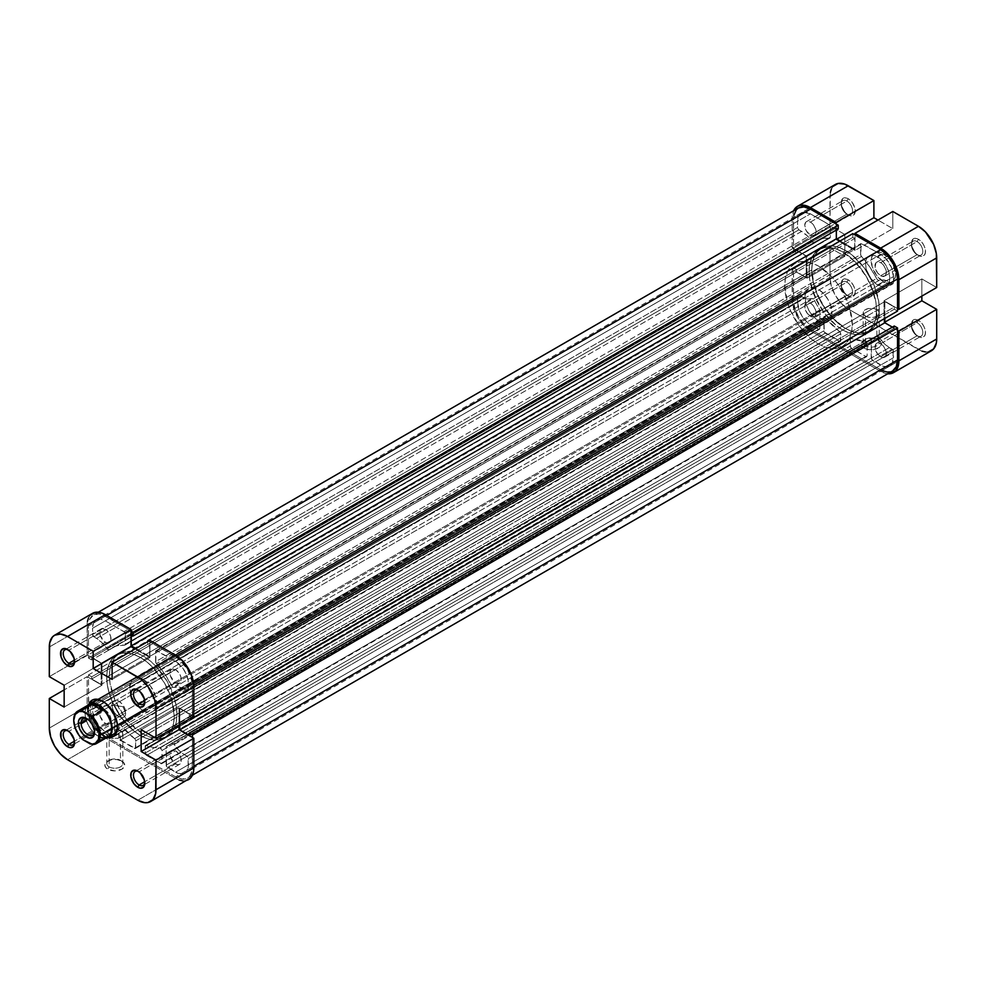 <?xml version="1.0" encoding="UTF-8"?>
<svg xmlns="http://www.w3.org/2000/svg" width="986" height="986" viewBox="0 0 986 986"><rect width="100%" height="100%" fill="white"/><g stroke="black" fill="none" stroke-linecap="round" stroke-linejoin="round"><path stroke-width="0.74" stroke-dasharray="4.93 3.7" d="M865.523 345.778A8.024 4.634 180 0 1 865.523 339.221A8.024 4.634 180 0 1 876.862 339.221L878.218 339.997A9.934 5.731 0 0 0 864.167 339.997A9.934 5.731 0 0 0 864.167 348.107L865.523 345.778L865.523 316.136A8.024 4.634 180 0 1 863.169 312.87A8.024 4.634 180 0 1 868.124 308.581A8.024 4.634 180 0 1 876.862 309.592L876.862 339.221A8.024 4.634 0 0 0 868.124 338.223A8.024 4.634 0 0 0 863.169 342.499A8.024 4.634 0 0 0 865.523 345.778A8.024 4.634 0 0 0 874.262 346.776A8.024 4.634 0 0 0 879.216 342.499A8.024 4.634 0 0 0 876.862 339.221L876.862 309.592A8.024 4.634 180 0 1 879.216 312.87A8.024 4.634 180 0 1 874.262 317.147A8.024 4.634 180 0 1 865.523 316.136L865.523 345.778L864.167 348.107L862.01 346.246L861.259 344.052L862.01 341.859L864.167 339.997L869.258 338.432L873.128 338.432L878.218 339.997L880.362 341.859L881.127 344.052L879.45 347.245L874.989 349.352L869.258 349.685L864.167 348.107A9.934 5.731 0 0 0 878.218 348.107A9.934 5.731 0 0 0 878.218 339.997L876.862 339.221A8.024 4.634 180 0 1 876.862 345.778A8.024 4.634 180 0 1 865.523 345.778M846.875 295.245L846.875 295.245A8.024 4.634 60 0 1 841.206 285.41A8.024 4.634 60 0 1 846.875 282.144L848.231 279.802A9.934 5.731 -120 0 0 841.206 283.857A9.934 5.731 -120 0 0 848.231 296.022L846.875 295.245L810.406 316.296A8.024 4.634 60 0 1 805.168 309.222A8.024 4.634 60 0 1 806.4 302.801A8.024 4.634 60 0 1 810.406 303.195L846.875 282.144A8.024 4.634 -120 0 0 842.87 281.737A8.024 4.634 -120 0 0 841.637 288.171A8.024 4.634 -120 0 0 846.875 295.245A8.024 4.634 -120 0 0 850.893 295.64A8.024 4.634 -120 0 0 852.126 289.206A8.024 4.634 -120 0 0 846.875 282.144L810.406 303.195L807.263 302.48L805.698 303.38L804.847 307.805L807.263 313.375L811.515 316.814L814.424 316.691L815.977 314.238L815.656 310.27L813.561 306.116L810.406 303.195A8.024 4.634 60 0 1 815.656 310.27A8.024 4.634 60 0 1 814.424 316.691A8.024 4.634 60 0 1 810.406 316.296L846.875 295.245L848.231 296.022L844.324 292.398L841.736 287.271L841.341 282.353L843.264 279.309L846.863 279.161L849.599 280.751L853.198 285.04L854.714 288.553L855.256 291.967L854.073 295.788L850.918 296.959L848.231 296.022A9.934 5.731 -120 0 0 855.256 291.967A9.934 5.731 -120 0 0 848.231 279.802L846.875 282.144A8.024 4.634 60 0 1 852.557 291.967A8.024 4.634 60 0 1 846.875 295.245L848.231 296.022M917.116 335.795L917.116 335.795A8.024 4.634 60 0 1 911.446 325.959A8.024 4.634 60 0 1 917.116 322.693L918.471 320.351A9.934 5.731 -120 0 0 911.446 324.406A9.934 5.731 -120 0 0 918.471 336.571L917.116 335.795L880.646 356.846A8.024 4.634 60 0 1 875.408 349.771A8.024 4.634 60 0 1 876.64 343.35A8.024 4.634 60 0 1 880.646 343.744L917.116 322.693A8.024 4.634 -120 0 0 913.098 322.286A8.024 4.634 -120 0 0 911.877 328.72A8.024 4.634 -120 0 0 917.116 335.795A8.024 4.634 -120 0 0 921.121 336.189A8.024 4.634 -120 0 0 922.354 329.755A8.024 4.634 -120 0 0 917.116 322.693L880.646 343.744L877.491 343.029L875.925 343.929L875.087 348.366L877.491 353.925L881.755 357.363L884.664 357.24L886.204 354.787L885.884 350.819L883.801 346.665L880.646 343.744A8.024 4.634 60 0 1 885.884 350.819A8.024 4.634 60 0 1 884.664 357.24A8.024 4.634 60 0 1 880.646 356.846L917.116 335.795L918.471 336.571L914.564 332.948L911.976 327.82L911.582 322.903L913.504 319.858L917.091 319.71L919.839 321.3L923.438 325.59L924.954 329.102L925.349 334.02L924.301 336.337L921.158 337.508L918.471 336.571A9.934 5.731 -120 0 0 925.484 332.516A9.934 5.731 -120 0 0 918.471 320.351L917.116 322.693A8.024 4.634 60 0 1 922.785 332.516A8.024 4.634 60 0 1 917.116 335.795L918.471 336.571M917.116 254.684L917.116 254.684A8.024 4.634 60 0 1 911.446 244.861A8.024 4.634 60 0 1 917.116 241.582L918.471 239.253A9.934 5.731 -120 0 0 911.446 243.308A9.934 5.731 -120 0 0 918.471 255.473L917.116 254.684L880.646 275.747A8.024 4.634 60 0 1 875.408 268.673A8.024 4.634 60 0 1 876.64 262.251A8.024 4.634 60 0 1 880.646 262.646L917.116 241.582A8.024 4.634 -120 0 0 913.098 241.188A8.024 4.634 -120 0 0 911.877 247.622A8.024 4.634 -120 0 0 917.116 254.684A8.024 4.634 -120 0 0 921.121 255.091A8.024 4.634 -120 0 0 922.354 248.657A8.024 4.634 -120 0 0 917.116 241.582L880.646 262.646L877.491 261.931L875.925 262.831L875.087 267.255L877.491 272.826L880.646 275.747L884.664 276.142L886.204 273.689L885.884 269.708L883.801 265.567L880.646 262.646A8.024 4.634 60 0 1 885.884 269.708A8.024 4.634 60 0 1 884.664 276.142A8.024 4.634 60 0 1 880.646 275.747L917.116 254.684L918.471 255.473L914.564 251.849L911.976 246.722L911.582 241.804L913.504 238.76L917.091 238.612L919.839 240.202L923.438 244.491L924.954 248.004L925.349 252.921L924.301 255.238L921.158 256.409L918.471 255.473A9.934 5.731 -120 0 0 925.484 251.418A9.934 5.731 -120 0 0 918.471 239.253L917.116 241.582A8.024 4.634 60 0 1 922.785 251.418A8.024 4.634 60 0 1 917.116 254.684L918.471 255.473M846.875 214.135L846.875 214.135A8.024 4.634 60 0 1 841.206 204.312A8.024 4.634 60 0 1 846.875 201.033L848.231 198.704A9.934 5.731 -120 0 0 841.206 202.759A9.934 5.731 -120 0 0 848.231 214.923L846.875 214.135L810.406 235.198A8.024 4.634 60 0 1 805.168 228.123A8.024 4.634 60 0 1 806.4 221.69A8.024 4.634 60 0 1 810.406 222.096L846.875 201.033A8.024 4.634 -120 0 0 842.87 200.639A8.024 4.634 -120 0 0 841.637 207.072A8.024 4.634 -120 0 0 846.875 214.135A8.024 4.634 -120 0 0 850.893 214.541A8.024 4.634 -120 0 0 852.126 208.108A8.024 4.634 -120 0 0 846.875 201.033L810.406 222.096L808.237 221.332L805.698 222.281L804.736 225.363L806.4 230.958L810.406 235.198L814.424 235.592L815.977 233.14L815.656 229.159L813.561 225.018L810.406 222.096A8.024 4.634 60 0 1 815.656 229.159A8.024 4.634 60 0 1 814.424 235.592A8.024 4.634 60 0 1 810.406 235.198L846.875 214.135L848.231 214.923L844.324 211.3L841.736 206.16L841.341 201.255L843.264 198.211L846.863 198.063L849.599 199.64L852.138 202.315L854.714 207.454L855.256 210.868L854.073 214.689L852.138 215.811L848.231 214.923A9.934 5.731 -120 0 0 855.256 210.868A9.934 5.731 -120 0 0 848.231 198.704L846.875 201.033A8.024 4.634 60 0 1 852.557 210.868A8.024 4.634 60 0 1 846.875 214.135L848.231 214.923M845.532 250.481L842.833 252.034A47.759 27.571 60 0 1 874.027 294.124A47.759 27.571 60 0 1 866.706 332.381A47.759 27.571 60 0 1 842.833 330.014L845.532 328.461A47.759 27.571 -120 0 0 869.405 330.828A47.759 27.571 -120 0 0 876.727 292.559A47.759 27.571 -120 0 0 845.532 250.481A47.759 27.571 -120 0 0 821.646 248.115A47.759 27.571 -120 0 0 814.337 286.384A47.759 27.571 -120 0 0 845.532 328.461L842.833 330.014L836.239 325.466L824.062 312.624L818.947 304.81L811.626 287.937L809.703 279.519L809.062 271.532L809.703 264.297L811.626 258.098L814.756 253.155L818.947 249.668L824.062 247.782L829.904 247.548L836.239 248.99L842.833 252.034L849.414 256.594L861.591 269.437L866.706 277.239L874.027 294.124L875.95 302.542L876.591 310.528L875.95 317.751L874.027 323.963L870.909 328.905L866.706 332.381L861.591 334.279L855.749 334.513L849.414 333.071L842.833 330.014A47.759 27.571 60 0 1 811.626 287.937A47.759 27.571 60 0 1 818.947 249.668A47.759 27.571 60 0 1 842.833 252.034L845.532 250.481L838.938 247.424L832.603 245.982L826.773 246.217L821.646 248.115L817.456 251.603L814.337 256.533L812.415 262.744L811.761 269.979L812.415 277.953L814.337 286.384L821.646 303.257L832.603 318.034L845.532 328.461L852.114 331.518L858.449 332.948L864.291 332.726L869.405 330.828L873.608 327.34L876.727 322.397L878.649 316.198L879.29 308.963L878.649 300.989L873.608 284.017L864.291 267.884L852.114 255.029L845.532 250.481L838.938 247.424L832.603 245.982L826.773 246.217L821.646 248.115A47.759 27.571 -120 0 0 811.761 269.979L106.71 677.037A47.759 27.571 60 0 1 116.594 655.172A47.759 27.571 60 0 1 153.397 667.966A47.759 27.571 60 0 1 174.239 716.021L879.29 308.963A47.759 27.571 -120 0 0 858.449 260.908A47.759 27.571 -120 0 0 821.646 248.115L817.456 251.603L814.337 256.533L812.415 262.744L811.761 269.979L814.337 286.384L817.456 294.925L826.773 311.058L838.938 323.913L845.532 328.461L852.114 331.518L858.449 332.948L864.291 332.726L869.405 330.828L873.608 327.34L876.727 322.397L878.649 316.198L879.29 308.963L878.649 300.989L873.608 284.017L864.291 267.884L852.114 255.029L845.532 250.481M877.676 284.942A17.193 9.922 60 0 1 866.447 269.794A17.193 9.922 60 0 1 869.085 256.027A17.193 9.922 60 0 1 877.676 256.878L883.345 253.599A17.193 9.922 -120 0 0 874.755 252.749A17.193 9.922 -120 0 0 872.117 266.528A17.193 9.922 -120 0 0 883.345 281.676L877.676 284.942L883.345 281.676A17.193 9.922 -120 0 0 891.948 282.526A17.193 9.922 -120 0 0 894.573 268.747A17.193 9.922 -120 0 0 883.345 253.599L877.676 256.878A17.193 9.922 60 0 1 888.904 272.025A17.193 9.922 60 0 1 886.266 285.792A17.193 9.922 60 0 1 877.676 284.942L882.322 286.569L884.43 286.482L887.782 284.547L889.828 277.929L888.904 272.025L886.266 265.949L882.322 260.624L875.309 255.768L870.921 255.337L867.569 257.272L866.447 259.059L865.523 263.891L866.447 269.794L870.921 278.681L877.676 284.942M931.363 350.794A25.784 14.889 -120 0 1 918.471 349.512L880.646 371.352A25.784 14.889 60 0 0 887.72 373.78L880.646 371.352L810.406 330.803L803.43 325.17L797.514 317.184L792.522 303.528L792.177 269.585L829.99 247.745L829.99 277.386L792.177 299.214L792.177 269.585L807.029 278.163L807.029 256.323L792.177 247.745L792.177 218.116L793.607 210.782A25.784 14.889 60 0 0 792.177 218.116L829.99 196.276L829.99 225.917L844.854 234.495L844.854 256.323L829.99 247.745L829.99 277.386L831.383 286.236L835.339 295.356L841.255 303.331L848.231 308.963L810.406 330.803L880.646 371.352L918.471 349.512L848.231 308.963L922.021 351.164M854.985 250.481L854.985 234.878L854.985 250.481L836.079 239.561L854.985 250.481L892.798 228.641L877.947 220.063L892.798 228.641L854.985 250.481M897.531 308.569L884.023 300.779L884.023 322.607L897.531 330.409L884.023 322.607L884.023 300.779L897.531 308.569M836.079 223.97L836.079 239.561L836.079 223.97M833.071 186.354L831.383 189.029M830.348 192.381L829.99 225.917L792.177 247.745L792.177 218.116L829.99 196.276A25.784 14.889 -120 0 1 835.339 184.481M925.447 351.94L928.59 351.817M921.848 296.096L921.848 278.939L936.7 287.518L921.848 278.939L884.023 300.779L921.848 278.939L921.848 296.096M892.798 211.485L892.798 228.641L892.798 211.485M883.345 281.676L876.591 275.402L872.117 266.528L871.427 258.012L873.239 254.006L876.591 252.059L880.979 252.502L888.004 257.346L891.948 262.67L895.276 271.779L895.276 277.251L891.948 282.526L888.004 283.29L883.345 281.676M848.231 308.963L810.406 330.803A25.784 14.889 60 0 1 792.177 299.214L829.99 277.386A25.784 14.889 -120 0 0 848.231 308.963M865.523 316.136L869.627 317.406L874.262 317.147L877.86 315.434L879.056 311.958L877.86 310.294L874.262 308.581L868.124 308.581L864.525 310.294L863.329 311.958L863.329 313.77L865.523 316.136M884.836 322.139L884.023 322.607L884.836 322.139M792.177 269.585L829.99 247.745L844.854 256.323L807.029 278.163L792.177 269.585M807.029 278.163L844.854 256.323L844.854 234.495L807.029 256.323L807.029 278.163M807.029 256.323L844.854 234.495L829.99 225.917L792.177 247.745L807.029 256.323M836.88 239.093L836.079 239.561L836.88 239.093M878.218 339.997L876.862 339.221M148.578 641.159L175.594 656.762L176.888 656.01L175.594 656.762A23.874 13.779 60 0 1 192.467 685.997L193.774 685.245L192.467 685.997L192.467 717.192L192.147 682.016L187.525 669.358L178.885 659.03L148.578 641.159M793.533 251.023L88.469 658.081L88.469 625.962L793.533 218.892L793.533 251.023L793.533 218.892L88.469 625.962A23.874 13.779 60 0 1 93.411 615.03A23.874 13.779 60 0 1 105.354 616.213L106.71 615.424L105.354 616.213L131.015 631.028L102.063 614.685L98.896 613.958L93.411 615.03L89.751 619.233L88.469 625.962L88.469 658.081L91.71 659.954L88.469 658.081L793.533 251.023L796.774 252.897L793.533 251.023M192.393 775.218L187.525 778.04L189.632 776.29L192.147 770.719L192.467 737.466L192.467 767.108L193.823 766.319L192.467 767.108A23.874 13.779 60 0 1 187.525 778.04A23.874 13.779 60 0 1 175.594 776.857L880.646 369.787A23.874 13.779 -120 0 0 892.589 370.97L890.025 371.919M881.965 370.49L810.406 329.238L105.354 736.308A23.874 13.779 60 0 1 88.469 707.061L793.533 300.003A23.874 13.779 -120 0 0 810.406 329.238L880.646 369.787L175.594 776.857L105.354 736.308L810.406 329.238L803.947 324.024L798.475 316.642L794.815 308.199L793.533 300.003L88.469 707.061L88.469 674.929L793.533 267.872L793.533 300.003L793.533 267.872L796.774 269.745L796.774 271.926L806.228 277.386L806.228 256.175L796.774 250.715L796.774 252.897L91.71 659.954L796.774 252.897L796.774 250.715L91.71 657.773L91.71 659.954L91.71 657.773L796.774 250.715L806.228 256.175L101.164 663.233L91.71 657.773L101.164 663.233L806.228 256.175L806.228 277.386L101.164 684.444L101.164 663.233L101.164 684.444L806.228 277.386L796.774 271.926L91.71 678.984L101.164 684.444L91.71 678.984L796.774 271.926L796.774 269.745L91.71 676.803L91.71 678.984L91.71 676.803L796.774 269.745L793.533 267.872L88.469 674.929L91.71 676.803L88.469 674.929L88.789 711.054L93.411 723.699L98.896 731.082L105.354 736.308L175.594 776.857L182.053 779.1L187.525 778.04M798.475 207.96A23.874 13.779 -120 0 0 793.533 218.892L793.853 215.281M852.828 237.379L852.828 233.633L852.828 237.379L147.764 644.437L147.764 641.627L147.764 644.437L852.828 237.379L854.714 238.464L852.828 237.379M897.531 311.071L894.29 309.197L894.29 307.016L884.836 301.556L884.836 318.404L884.836 301.556L179.772 708.614L179.772 724.525L179.772 708.614L884.836 301.556L894.29 307.016L189.226 714.074L179.772 708.614L189.226 714.074L894.29 307.016L894.29 309.197L189.226 716.255L189.226 714.074L189.226 716.255L894.29 309.197L897.531 311.071M892.392 327.13L894.29 328.227L894.29 326.046L894.29 328.227L189.226 735.285L894.29 328.227L892.392 327.13M838.236 228.949L836.35 227.865L836.35 230.046L836.35 227.865L131.286 634.922L836.35 227.865L838.236 228.949M840.121 240.966L854.714 249.384L854.714 238.464L149.65 645.534L147.764 644.437L149.65 645.534L854.714 238.464L854.714 249.384L149.65 656.442L149.65 645.534L149.65 656.442L854.714 249.384L840.121 240.966M825.935 318.219L824.592 317.455L823.914 318.416L824.308 332.134L840.405 341.427L840.479 332.578L825.935 318.219A1.91 1.097 -120 0 0 824.308 317.541A1.91 1.097 -120 0 0 823.914 318.416L118.862 725.474L119.257 739.192L135.353 748.485L135.748 740.856L135.045 739.081L120.551 724.944L119.528 724.513L118.862 725.474A1.91 1.097 60 0 1 119.257 724.599A1.91 1.097 60 0 1 120.871 725.277L825.935 318.219A56.35 32.538 -120 0 0 839.653 331.579L134.589 738.637A56.35 32.538 60 0 1 120.871 725.277L825.935 318.219M867.138 343.362L865.449 340.885L850.339 338.753L850.252 346.012L851.091 347.935L866.312 356.71L867.138 355.749L867.138 343.362A1.91 1.097 -120 0 0 865.129 340.848L160.065 747.906L153.422 747.524L145.521 745.478L145.201 753.07L146.027 754.993L161.692 763.694L162.086 750.432L160.065 747.906A1.91 1.097 60 0 1 162.086 750.432L867.138 343.362L162.086 750.432L162.086 762.819L867.138 355.749L867.138 343.362M797.575 302.332L799.745 311.822L803.282 317.948L807.904 322.829L819.033 329.423L819.871 328.461L819.871 309.851A56.35 32.538 60 0 1 814.51 300.447L812.501 298.573L807.053 298.931L798.413 295.134L797.575 296.096L797.575 302.332A18.142 10.476 -120 0 0 810.406 324.567L105.354 731.624L114.413 736.394L114.807 716.908A56.35 32.538 60 0 1 109.458 707.517L107.449 705.631L102.002 705.988L93.362 702.205L92.524 703.154L92.77 712.434L94.681 718.88L100.449 727.656L105.354 731.624A18.142 10.476 60 0 1 92.524 709.402L797.575 302.332L92.524 709.402L92.524 703.154L797.575 296.096L797.575 302.332M810.406 213.826L803.282 212.212L799.745 214.258L797.575 221.234L797.575 227.47L798.413 229.393L807.053 235.58L813.24 242.741L821.363 238.932L830.175 237.86L830.397 226.928L829.571 225.005L810.406 213.826A18.142 10.476 -120 0 0 801.335 212.927A18.142 10.476 -120 0 0 797.575 221.234L92.524 628.292L92.918 635.871L102.002 642.638L108.189 649.799L116.299 646.003L124.865 645.115L125.345 633.986L124.507 632.063L105.354 620.884L100.449 619.183L96.283 619.984L93.497 623.189L92.524 628.292A18.142 10.476 60 0 1 96.283 619.984A18.142 10.476 60 0 1 105.354 620.884L810.406 213.826L105.354 620.884L123.989 631.644L829.053 224.586L810.406 213.826M893.476 276.598L891.319 267.12L885.551 258.344L880.646 254.376L861.049 243.517L860.877 255.584L869.701 266.849L877.109 279.358L878.551 280.369L881.484 279.876L886.673 280.739L892.638 283.795L893.476 282.846L893.476 276.598A18.142 10.476 -120 0 0 880.646 254.376L175.594 661.433L155.998 650.587L155.825 662.654L164.637 673.906L172.057 686.429L173.499 687.427L178.947 687.069L188.03 690.779L188.178 680.636L186.255 674.178L182.718 668.052L175.594 661.433A18.142 10.476 60 0 1 188.425 683.668L893.476 276.598L188.425 683.668L188.425 689.904L893.476 282.846L893.476 276.598M879.204 337.471L876.542 336.263A56.35 32.538 60 0 1 871.193 339.48L871.587 359.422L883.148 366.274L887.77 366.73L889.717 366.016L892.503 362.811L893.378 350.806L883.998 343.362L879.204 337.471A2.675 1.541 -120 0 0 876.677 336.164A2.675 1.541 -120 0 0 876.542 336.263L171.49 743.321A56.35 32.538 60 0 1 166.129 746.538L166.535 766.492L178.096 773.332L182.718 773.788L184.665 773.073L186.255 771.742L188.178 767.515L188.03 757.199L178.947 750.42L173.499 743.764L171.49 743.321A2.675 1.541 60 0 1 171.613 743.222A2.675 1.541 60 0 1 174.152 744.541L879.204 337.471A22.925 13.237 -120 0 0 889.421 347.565L184.37 754.623A22.925 13.237 60 0 1 174.152 744.541L879.204 337.471M191.666 717.66L189.226 716.255L191.666 717.66M135.883 648.492L149.65 656.442L135.883 648.492M174.239 716.021L171.663 699.616L164.354 682.743L153.397 667.966L147.062 662.087L140.468 657.539L133.886 654.482L127.551 653.052L121.709 653.274L116.594 655.172L112.392 658.66L109.273 663.603L107.351 669.802L106.71 677.037L107.351 685.011L109.273 693.441L112.392 701.983L121.709 718.116L133.886 730.971L140.468 735.519L147.062 738.576L153.397 740.018L159.227 739.783L164.354 737.885L168.544 734.397L171.663 729.467L173.585 723.256L174.239 716.021A47.759 27.571 60 0 1 164.354 737.885A47.759 27.571 60 0 1 127.551 725.092A47.759 27.571 60 0 1 106.71 677.037L811.761 269.979A47.759 27.571 -120 0 0 832.603 318.034A47.759 27.571 -120 0 0 869.405 330.828A47.759 27.571 -120 0 0 879.29 308.963L174.239 716.021L173.585 723.256L171.663 729.467L168.544 734.397L164.354 737.885L159.227 739.783L153.397 740.018L147.062 738.576L140.468 735.519A47.759 27.571 60 0 1 109.273 693.441A47.759 27.571 60 0 1 116.594 655.172A47.759 27.571 60 0 1 140.468 657.539L143.167 655.986A47.759 27.571 -120 0 0 119.294 653.619A47.759 27.571 -120 0 0 111.973 691.876A47.759 27.571 -120 0 0 143.167 733.966L140.468 735.519L133.886 730.971L121.709 718.116L112.392 701.983L109.273 693.441L107.351 685.011L106.71 677.037L107.351 669.802L109.273 663.603L112.392 658.66L116.594 655.172L121.709 653.274L127.551 653.052L133.886 654.482L140.468 657.539L147.062 662.087L153.397 667.966L164.354 682.743L168.544 691.075L171.663 699.616L174.239 716.021M187.069 756.188L892.133 349.13L889.421 347.565L184.37 754.623L187.069 756.188A1.91 1.097 60 0 1 188.425 758.53L893.476 351.46A1.91 1.097 -120 0 0 892.133 349.13L187.069 756.188M188.425 764.766L893.476 357.708L893.476 351.46L188.425 758.53L188.425 764.766A18.142 10.476 60 0 1 184.665 773.073A18.142 10.476 60 0 1 175.594 772.174L880.646 365.116A18.142 10.476 -120 0 0 889.717 366.016A18.142 10.476 -120 0 0 893.476 357.708L188.425 764.766M167.484 767.49L872.548 360.432L880.646 365.116L175.594 772.174L167.484 767.49A1.91 1.097 60 0 1 166.129 765.161L871.193 358.091A1.91 1.097 -120 0 0 872.548 360.432L167.484 767.49M166.129 746.538L871.193 339.48L871.193 358.091L166.129 765.161L166.129 746.538L871.193 339.48A56.35 32.538 -120 0 0 873.707 338.272A56.35 32.538 -120 0 0 876.542 336.263L171.49 743.321A56.35 32.538 60 0 1 168.643 745.33A56.35 32.538 60 0 1 166.129 746.538M188.425 689.904A1.91 1.097 60 0 1 188.03 690.779A1.91 1.097 60 0 1 187.069 690.681L892.133 283.623A1.91 1.097 -120 0 0 893.082 283.709A1.91 1.097 -120 0 0 893.476 282.846L188.425 689.904M184.37 689.128L889.421 282.058L892.133 283.623L187.069 690.681L184.37 689.128L889.421 282.058A22.925 13.237 -120 0 0 879.204 280.344L174.152 687.415A22.925 13.237 60 0 1 184.37 689.128M174.152 687.415A2.675 1.541 60 0 1 171.49 685.553L876.542 278.483A2.675 1.541 -120 0 0 879.204 280.344L174.152 687.415M861.468 256.508L156.404 663.566A56.35 32.538 60 0 1 171.49 685.553L876.542 278.483A56.35 32.538 -120 0 0 861.468 256.508L156.404 663.566A1.91 1.097 60 0 1 155.603 661.668L860.655 254.61A1.91 1.097 -120 0 0 861.468 256.508M155.603 651.463L860.655 244.392L860.655 254.61L155.603 661.668L155.603 651.463A1.91 1.097 60 0 1 155.998 650.587A1.91 1.097 60 0 1 156.947 650.674L862.01 243.616A1.91 1.097 -120 0 0 861.049 243.517A1.91 1.097 -120 0 0 860.655 244.392L155.603 651.463M175.594 661.433L880.646 254.376L862.01 243.616L156.947 650.674L175.594 661.433M123.989 631.644A1.91 1.097 60 0 1 125.345 633.986L830.397 226.928A1.91 1.097 -120 0 0 829.053 224.586L123.989 631.644M125.345 644.203L830.397 237.133L830.397 226.928L125.345 633.986L125.345 644.203A1.91 1.097 60 0 1 124.951 645.078A1.91 1.097 60 0 1 124.532 645.164L829.596 238.094A1.91 1.097 -120 0 0 830.002 238.008A1.91 1.097 -120 0 0 830.397 237.133L125.345 644.203M814.51 242.679L109.458 649.737A56.35 32.538 60 0 1 112.293 647.728A56.35 32.538 60 0 1 124.532 645.164L829.596 238.094A56.35 32.538 -120 0 0 817.357 240.67A56.35 32.538 -120 0 0 814.51 242.679L109.458 649.737A2.675 1.541 60 0 1 109.323 649.836A2.675 1.541 60 0 1 106.796 648.529L811.848 241.459A2.675 1.541 -120 0 0 814.387 242.778A2.675 1.541 -120 0 0 814.51 242.679M801.63 231.377L96.579 638.435A22.925 13.237 60 0 1 106.796 648.529L811.848 241.459A22.925 13.237 -120 0 0 801.63 231.377L96.579 638.435L93.867 636.87L798.931 229.812L801.63 231.377M93.867 636.87A1.91 1.097 60 0 1 92.524 634.54L797.575 227.47A1.91 1.097 -120 0 0 798.931 229.812L93.867 636.87M92.524 628.292L797.575 221.234L797.575 227.47L92.524 634.54L92.524 628.292M92.524 703.154A1.91 1.097 60 0 1 92.918 702.291A1.91 1.097 60 0 1 93.867 702.377L798.931 295.319A1.91 1.097 -120 0 0 797.97 295.221A1.91 1.097 -120 0 0 797.575 296.096L92.524 703.154M96.579 703.942L801.63 296.872L798.931 295.319L93.867 702.377L96.579 703.942L801.63 296.872A22.925 13.237 -120 0 0 811.848 298.585L106.796 705.656A22.925 13.237 60 0 1 96.579 703.942M106.796 705.656A2.675 1.541 60 0 1 109.458 707.517L814.51 300.447A2.675 1.541 -120 0 0 811.848 298.585L106.796 705.656M819.871 309.851L114.807 716.908A56.35 32.538 60 0 1 109.458 707.517L814.51 300.447A56.35 32.538 -120 0 0 819.871 309.851L114.807 716.908L114.807 735.519L819.871 328.461L819.871 309.851M114.807 735.519A1.91 1.097 60 0 1 114.413 736.394A1.91 1.097 60 0 1 113.452 736.308L818.516 329.238A1.91 1.097 -120 0 0 819.465 329.336A1.91 1.097 -120 0 0 819.871 328.461L114.807 735.519M105.354 731.624L810.406 324.567L818.516 329.238L113.452 736.308L105.354 731.624M162.086 762.819A1.91 1.097 60 0 1 161.692 763.694A1.91 1.097 60 0 1 160.73 763.595L865.794 356.538A1.91 1.097 -120 0 0 866.743 356.624A1.91 1.097 -120 0 0 867.138 355.749L162.086 762.819M146.544 755.412L851.608 348.341L865.794 356.538L160.73 763.595L146.544 755.412A1.91 1.097 60 0 1 145.201 753.07L850.252 346.012A1.91 1.097 -120 0 0 851.608 348.341L146.544 755.412M145.201 746.303L850.252 339.246L850.252 346.012L145.201 753.07L145.201 746.303A1.91 1.097 60 0 1 145.595 745.428A1.91 1.097 60 0 1 146.347 745.428L851.411 338.371A1.91 1.097 -120 0 0 850.647 338.371A1.91 1.097 -120 0 0 850.252 339.246L145.201 746.303M865.129 340.848L160.065 747.906A56.35 32.538 60 0 1 146.347 745.428L851.411 338.371A56.35 32.538 -120 0 0 865.129 340.848M134.589 738.637A1.91 1.097 60 0 1 135.748 740.856L840.799 333.786A1.91 1.097 -120 0 0 839.653 331.579L134.589 738.637M135.748 747.61L840.799 340.552L840.799 333.786L135.748 740.856L135.748 747.61A1.91 1.097 60 0 1 135.353 748.485A1.91 1.097 60 0 1 134.392 748.386L839.456 341.329A1.91 1.097 -120 0 0 840.405 341.427A1.91 1.097 -120 0 0 840.799 340.552L135.748 747.61M120.206 740.203L825.27 333.145L839.456 341.329L134.392 748.386L120.206 740.203A1.91 1.097 60 0 1 118.862 737.861L823.914 330.803A1.91 1.097 -120 0 0 825.27 333.145L120.206 740.203M118.862 725.474L823.914 318.416L823.914 330.803L118.862 737.861L118.862 725.474M74.517 741.854A8.024 4.634 -120 0 0 74.554 741.139A8.024 4.634 -120 0 0 68.884 731.316L67.541 730.527L68.884 731.316A8.024 4.634 60 0 1 74.517 741.854M144.757 782.403A8.024 4.634 -120 0 0 144.794 781.688A8.024 4.634 -120 0 0 139.125 771.865L137.769 771.077L139.125 771.865A8.024 4.634 60 0 1 144.757 782.403M144.757 701.305A8.024 4.634 -120 0 0 144.794 700.59A8.024 4.634 -120 0 0 139.125 690.755L137.769 689.978L139.125 690.755A8.024 4.634 60 0 1 144.757 701.305M74.517 660.756A8.024 4.634 -120 0 0 74.554 660.041A8.024 4.634 -120 0 0 68.884 650.205L67.529 649.429L68.884 650.205A8.024 4.634 60 0 1 74.517 660.756M107.807 737.429A21.014 12.128 60 0 1 102.655 735.519L103.998 733.177A19.104 11.031 -120 0 0 110.457 735.014M117.494 726.14A19.104 11.031 -120 0 0 117.507 725.388A19.104 11.031 -120 0 0 103.998 701.995L102.655 701.206L103.998 701.995A19.104 11.031 60 0 1 117.494 726.14M120.477 760.317L120.477 760.317A8.024 4.634 180 0 1 120.477 766.874A8.024 4.634 180 0 1 109.138 766.874L107.782 769.216A9.934 5.731 0 0 0 121.833 769.216A9.934 5.731 0 0 0 121.833 761.106L120.477 760.317L120.477 730.688A8.024 4.634 180 0 1 122.831 733.966A8.024 4.634 180 0 1 118.234 738.157A8.024 4.634 180 0 1 109.705 737.54A8.024 4.634 180 0 1 109.138 737.232L109.138 766.874A8.024 4.634 0 0 0 117.876 767.872A8.024 4.634 0 0 0 122.831 763.595A8.024 4.634 0 0 0 120.477 760.317A8.024 4.634 0 0 0 111.738 759.319A8.024 4.634 0 0 0 106.784 763.595A8.024 4.634 0 0 0 109.138 766.874L109.138 737.232A8.024 4.634 180 0 1 106.784 733.966A8.024 4.634 180 0 1 111.738 729.677A8.024 4.634 180 0 1 120.477 730.688L120.477 760.317L123.989 762.954L124.544 766.27L121.833 769.216L114.807 770.892L107.782 769.216L105.638 767.355L104.873 765.161L106.55 761.968L111.011 759.861L116.742 759.528L121.833 761.106A9.934 5.731 0 0 0 107.782 761.106A9.934 5.731 0 0 0 107.782 769.216L109.138 766.874A8.024 4.634 180 0 1 109.138 760.317A8.024 4.634 180 0 1 120.477 760.317L121.833 761.106M105.354 723.354A8.024 4.634 -120 0 0 109.36 723.749A8.024 4.634 -120 0 0 110.592 717.327A8.024 4.634 -120 0 0 105.354 710.253L68.884 731.316L105.354 710.253L108.509 713.174L110.592 717.327L110.913 721.296L109.36 723.749L106.463 723.872L104.245 722.59L100.116 716.292L99.685 713.531L100.634 710.438L102.199 709.538L105.354 710.253A8.024 4.634 -120 0 0 101.336 709.858A8.024 4.634 -120 0 0 100.116 716.292A8.024 4.634 -120 0 0 105.354 723.354L74.443 741.201L105.354 723.354M105.354 642.256A8.024 4.634 -120 0 0 109.36 642.65A8.024 4.634 -120 0 0 110.592 636.229A8.024 4.634 -120 0 0 105.354 629.154L68.884 650.205L105.354 629.154L108.509 632.075L110.592 636.229L110.913 640.197L109.36 642.65L106.463 642.773L104.245 641.492L100.116 635.181L99.685 632.433L100.634 629.339L102.199 628.439L105.354 629.154A8.024 4.634 -120 0 0 101.336 628.76A8.024 4.634 -120 0 0 100.116 635.181A8.024 4.634 -120 0 0 105.354 642.256L74.443 660.102L105.354 642.256M175.594 682.805A8.024 4.634 -120 0 0 179.6 683.199A8.024 4.634 -120 0 0 180.832 676.778A8.024 4.634 -120 0 0 175.594 669.704L139.125 690.755L175.594 669.704L178.737 672.625L180.832 676.778L181.153 680.747L179.6 683.199L176.691 683.323L174.485 682.041L170.344 675.73L169.912 672.982L170.874 669.888L172.439 668.989L175.594 669.704A8.024 4.634 -120 0 0 171.576 669.309A8.024 4.634 -120 0 0 170.344 675.73A8.024 4.634 -120 0 0 175.594 682.805L144.683 700.652L175.594 682.805M175.594 763.903A8.024 4.634 -120 0 0 179.6 764.31A8.024 4.634 -120 0 0 180.832 757.877A8.024 4.634 -120 0 0 175.594 750.802L139.125 771.865L175.594 750.802L178.737 753.735L180.832 757.877L181.153 761.845L179.6 764.31L177.763 764.668L174.485 763.139L170.344 756.841L169.912 754.08L170.874 750.999L172.439 750.087L175.594 750.802A8.024 4.634 -120 0 0 171.576 750.408A8.024 4.634 -120 0 0 170.344 756.841A8.024 4.634 -120 0 0 175.594 763.903L144.683 781.75L175.594 763.903M143.167 710.573A19.104 11.031 -120 0 0 152.719 711.51A19.104 11.031 -120 0 0 155.652 696.202A19.104 11.031 -120 0 0 143.167 679.379L103.998 701.995L143.167 679.379L150.673 686.33L155.652 696.202L156.417 705.668L154.408 710.117L152.719 711.51L150.673 712.274L145.805 711.793L140.542 708.749L133.628 700.491L130.694 693.737L129.671 687.168L131.939 679.822L135.674 677.665L143.167 679.379A19.104 11.031 -120 0 0 133.628 678.43A19.104 11.031 -120 0 0 130.694 693.737A19.104 11.031 -120 0 0 143.167 710.573L103.998 733.177L143.167 710.573M152.719 711.51L113.55 734.126A19.104 11.031 60 0 1 103.998 733.177A19.104 11.031 60 0 1 91.525 716.354A19.104 11.031 60 0 1 94.446 701.046L808.964 288.528A19.104 11.031 -120 0 0 805.007 297.267L85.092 712.903A19.104 11.031 60 0 1 87.335 705.594A19.104 11.031 -120 0 0 85.092 712.903L85.092 713.223A18.722 10.809 60 0 1 86.176 707.788M92.462 613.378A25.784 14.889 -120 0 0 87.113 625.173L49.3 647.013L87.113 625.173L87.113 654.815L87.471 621.266M49.3 676.642L87.113 654.815L101.977 663.393L101.977 685.221L87.113 676.642L87.113 706.284L88.506 715.133L92.462 724.254L98.378 732.228L105.354 737.861L67.529 759.701L105.354 737.861L175.594 778.41L105.354 737.861A25.784 14.889 -120 0 1 87.113 706.284L87.113 676.642L64.152 689.904L87.113 676.642L101.977 685.221L101.977 663.393L87.113 654.815L49.3 676.642M188.486 779.692A25.784 14.889 -120 0 1 175.594 778.41L137.769 800.25L175.594 778.41L179.144 780.062M90.194 615.252L88.506 617.926M182.57 780.838L185.725 780.715M178.971 724.993L178.971 707.837L193.823 716.415L178.971 707.837L178.971 724.993M149.921 640.382L149.921 657.539L135.07 648.961L149.921 657.539L149.921 640.382M140.468 657.539A47.759 27.571 60 0 1 171.663 699.616A47.759 27.571 60 0 1 164.354 737.885A47.759 27.571 60 0 1 140.468 735.519L143.167 733.966A47.759 27.571 -120 0 0 167.053 736.332A47.759 27.571 -120 0 0 174.374 698.063A47.759 27.571 -120 0 0 143.167 655.986L140.468 657.539M143.167 733.966L149.761 737.01L156.096 738.452L161.938 738.218L167.053 736.332L171.244 732.845L174.374 727.902L176.297 721.703L176.938 714.468L176.297 706.481L174.374 698.063L167.053 681.19L156.096 666.413L149.761 660.534L143.167 655.986L136.586 652.929L130.251 651.487L124.409 651.721L119.294 653.619L115.091 657.095L111.973 662.037L110.05 668.249L109.409 675.472L110.05 683.458L115.091 700.417L124.409 716.563L130.251 723.539L143.167 733.966M103.345 701.625A19.104 11.031 60 0 1 103.998 701.995A19.104 11.031 -120 0 0 103.345 701.625M88.925 703.881L88.074 713.297L92.142 724.427L99.759 733.522L108.337 737.503M49.3 728.112L87.113 706.284L49.3 728.112M138.484 771.533A8.024 4.634 60 0 1 139.125 771.865A8.024 4.634 -120 0 0 138.484 771.533M138.484 690.434A8.024 4.634 60 0 1 139.125 690.755A8.024 4.634 -120 0 0 138.484 690.434M68.244 649.885A8.024 4.634 60 0 1 68.884 650.205A8.024 4.634 -120 0 0 68.244 649.885M68.244 730.983A8.024 4.634 60 0 1 68.884 731.316A8.024 4.634 -120 0 0 68.244 730.983M120.477 730.688L116.373 729.418L111.738 729.677L108.14 731.39L106.944 734.866L108.14 736.53L111.738 738.243L117.876 738.243L121.475 736.53L122.671 734.866L122.671 733.054L120.477 730.688M109.138 737.232L110.346 737.811M64.152 685.221L101.977 663.393L64.152 685.221M64.152 707.061L101.977 685.221L64.152 707.061M141.146 729.677L178.971 707.837L141.146 729.677M112.108 679.379L149.921 657.539L112.108 679.379M92.142 703.277A19.104 11.031 -120 0 0 103.998 733.177L102.655 735.519A21.014 12.128 60 0 1 88.715 704.374M81.752 738.428L82.775 739.648L81.752 738.428A18.722 10.809 60 0 1 73.753 719.768A18.722 10.809 -120 0 0 81.752 738.428L85.338 736.357L81.752 738.428M88.974 704.645A18.722 10.809 -120 0 0 85.092 713.223L805.007 297.267A19.104 11.031 -120 0 0 813.351 316.494A19.104 11.031 -120 0 0 828.067 321.609A19.104 11.031 -120 0 0 832.024 312.858L117.457 725.413L832.024 312.858A19.104 11.031 -120 0 0 823.68 293.643A19.104 11.031 -120 0 0 808.964 288.528L806.03 291.893L805.007 297.267L806.03 303.824L808.964 310.578L813.351 316.494L818.516 320.66L823.68 322.459L828.067 321.609L830.988 318.244L832.024 312.858L830.988 306.301L828.067 299.547L823.68 293.643L818.516 289.465L813.351 287.678L808.964 288.528M852.286 324.567L876.591 310.528A47.759 27.571 -120 0 0 855.749 262.461A47.759 27.571 -120 0 0 818.947 249.668A47.759 27.571 -120 0 0 809.062 271.532L784.745 285.57A47.759 27.571 60 0 1 794.642 263.706A47.759 27.571 60 0 1 831.432 276.499A47.759 27.571 60 0 1 852.286 324.567A47.759 27.571 60 0 1 842.389 346.419A47.759 27.571 60 0 1 805.599 333.625A47.759 27.571 60 0 1 784.745 285.57L809.062 271.532L809.703 279.519L814.756 296.478L824.062 312.624L829.904 319.587L836.239 325.466L842.833 330.014L849.414 333.071L855.749 334.513L861.591 334.279L866.706 332.381L870.909 328.905L874.027 323.963L875.95 317.751L876.591 310.528L875.95 302.542L870.909 285.583L866.706 277.239L855.749 262.461L842.833 252.034L836.239 248.99L829.904 247.548L824.062 247.782L818.947 249.668L814.756 253.155L811.626 258.098L809.703 264.297L809.062 271.532A47.759 27.571 -120 0 0 829.904 319.587A47.759 27.571 -120 0 0 866.706 332.381A47.759 27.571 -120 0 0 876.591 310.528L852.286 324.567L851.633 331.789L849.71 338.001L846.592 342.943L842.389 346.419L837.274 348.317L831.432 348.551L825.097 347.109L818.516 344.052L811.922 339.504L799.757 326.649L790.439 310.516L787.321 301.975L784.745 285.57L785.398 278.335L787.321 272.136L790.439 267.194L794.642 263.706L799.757 261.82L805.599 261.586L811.922 263.015L818.516 266.072L831.432 276.499L837.274 283.475L846.592 299.608L849.71 308.15L852.286 324.567M100.104 737.035A18.722 10.809 60 0 1 98.329 736.148L98.329 736.148A18.722 10.809 60 0 1 85.092 713.223A18.722 10.809 -120 0 0 98.329 736.148L92.006 732.499L102.482 738.551L92.228 744.467L102.482 738.551L98.329 736.148A18.722 10.809 -120 0 0 107.684 737.072M94.52 731.563A9.552 5.509 -120 0 0 94.545 730.848L94.545 732.401L94.545 730.848A9.552 5.509 60 0 1 94.52 731.563M112.108 705.113A9.552 5.509 -120 0 0 116.274 714.714A9.552 5.509 -120 0 0 123.632 717.278A9.552 5.509 -120 0 0 125.616 712.903L94.545 730.848L125.616 712.903C126.035 723.206 111.689 714.924 112.108 705.113L122.917 706.666L125.616 712.903L122.917 706.666L112.108 705.113C111.689 694.81 126.035 703.092 125.616 712.903A9.552 5.509 -120 0 0 121.451 703.289A9.552 5.509 -120 0 0 114.08 700.738A9.552 5.509 -120 0 0 112.108 705.113L87.692 719.201L112.108 705.113M92.006 732.499L85.338 736.357L92.006 732.499L95.383 734.447L92.006 732.499M98.329 736.148L98.6 736.295A19.104 11.031 -120 0 0 106.057 738.009A19.104 11.031 60 0 1 92.203 730.749A19.104 11.031 60 0 1 85.092 712.903A19.104 11.031 -120 0 0 98.6 736.295M87.15 718.806A9.552 5.509 60 0 1 94.545 730.848A9.552 5.509 -120 0 0 87.791 719.139A9.552 5.509 -120 0 0 87.15 718.806M865.523 339.221L864.167 339.997M841.206 285.41L841.206 283.857M911.446 325.959L911.446 324.406M911.446 244.861L911.446 243.308M841.206 204.312L841.206 202.759M863.169 312.87L863.169 342.499M876.64 343.35L913.098 322.286M876.64 262.251L913.098 241.188M806.4 221.69L842.87 200.639M806.4 302.801L842.87 281.737M167.053 736.332L842.389 346.419M869.085 256.027L874.755 252.749M886.266 285.792L891.948 282.526M119.294 653.619L794.642 263.706M814.424 316.691L850.893 295.64M814.424 235.592L850.893 214.541M884.664 276.142L921.121 255.091M884.664 357.24L921.121 336.189M879.216 312.87L879.216 342.499M98.28 612.22L93.411 615.03M171.613 743.222L876.677 336.164M184.665 773.073L889.717 366.016M873.707 338.272L168.643 745.33M188.03 690.779L893.082 283.709M155.998 650.587L861.049 243.517M96.283 619.984L801.335 212.927M124.951 645.078L830.002 238.008M817.357 240.67L112.293 647.728M109.323 649.836L814.387 242.778M92.918 702.291L797.97 295.221M114.413 736.394L819.465 329.336M161.692 763.694L866.743 356.624M145.595 745.428L850.647 338.371M119.257 724.599L824.308 317.541M135.353 748.485L840.405 341.427M74.554 741.139L74.554 742.692M68.884 731.316L67.529 730.527M144.794 781.688L144.794 783.241M139.125 771.865L137.769 771.077M144.794 700.59L144.794 702.143M139.125 690.755L137.769 689.978M74.554 660.041L74.554 661.594M68.884 650.205L67.529 649.429M117.507 725.388L117.507 726.941M103.998 701.995L102.655 701.206M122.831 733.966L122.831 763.595M109.36 723.749L74.48 743.9M74.468 743.9L72.902 744.812M109.36 642.65L74.48 662.802M74.468 662.802L72.902 663.714M179.6 683.199L143.13 704.263M179.6 764.31L143.13 785.361M133.628 678.43L97.478 699.296M171.576 750.408L135.107 771.459M171.576 669.309L135.107 690.36M101.336 628.76L64.879 649.811M101.336 709.858L64.879 730.909M106.784 733.966L106.784 763.595M109.138 760.317L107.782 761.106M123.632 717.278L92.573 735.211M114.08 700.738L83.021 718.671M87.791 719.139L86.448 718.363M116.582 732.376L828.067 321.609"/><path stroke-width="1.48" d="M793.57 210.856L797.514 206.308L800.275 205.285L806.856 205.938L836.079 222.405L873.892 200.565L848.231 185.75L810.406 207.59L836.079 222.405L836.079 223.97L836.079 222.405L873.892 200.565L844.669 184.099L838.1 183.458L833.071 186.354M898.887 279.716L936.7 257.888L936.7 287.518L898.887 309.357L898.887 279.716L898.887 309.357L897.531 308.569L898.887 309.357L936.7 287.518L936.355 253.575L933.631 244.417L925.447 231.932L918.471 226.299L892.798 211.485L854.985 233.325L880.646 248.139L887.622 253.772L895.806 266.245L898.887 279.716L936.7 257.888A25.784 14.889 -120 0 0 918.471 226.299L892.798 211.485L854.985 233.325L880.646 248.139L918.471 226.299L880.646 248.139A25.784 14.889 60 0 1 898.887 279.716M854.985 234.878L854.985 233.325L854.985 234.878M928.59 351.817L933.631 348.908L936.355 342.894L936.7 338.987L898.887 360.827L898.887 331.185L897.531 330.409L898.887 331.185L898.529 364.734L895.806 370.748L890.777 373.645L887.622 373.78M831.383 189.029L830.348 192.381M922.021 351.164L925.447 351.94M893.538 372.622L931.363 350.794A25.784 14.889 -120 0 0 936.7 338.987L936.7 309.357L921.848 300.779L921.848 296.096L921.848 300.779L884.836 322.139L921.848 300.779L936.7 309.357L936.7 338.987L898.887 360.827A25.784 14.889 60 0 1 893.538 372.622A25.784 14.889 60 0 1 887.72 373.78M877.947 220.063L873.892 217.721L873.892 200.565L873.892 217.721L836.88 239.093L873.892 217.721L877.947 220.063M898.887 331.185L936.7 309.357L898.887 331.185M848.231 185.75A25.784 14.889 -120 0 0 835.339 184.481L797.514 206.308A25.784 14.889 60 0 1 810.406 207.59L848.231 185.75M793.607 210.782A25.784 14.889 60 0 1 797.514 206.308M852.828 233.633L147.764 640.69L148.578 641.159L147.764 640.69L147.764 641.627L147.764 640.69L852.828 233.633L880.646 249.692L852.828 233.633M176.888 656.01L880.646 249.692L176.888 656.01M897.531 327.919L192.467 734.977L192.467 737.466L192.467 734.977L189.226 733.103L192.467 734.977L897.531 327.919L897.531 360.038L897.531 327.919L894.29 326.046L897.531 327.919M193.823 766.319L897.531 360.038L193.823 766.319M810.406 209.143A23.874 13.779 -120 0 0 798.475 207.96L803.947 206.9L810.406 209.143L106.71 615.424L810.406 209.143L838.236 225.215L810.406 209.143M133.172 632.272L838.236 225.215L838.236 228.949L133.172 636.019L131.286 634.922L131.286 645.842L135.883 648.492L131.286 645.842L836.35 238.785L840.121 240.966L836.35 238.785L131.286 645.842L131.286 634.922L133.172 636.019L838.236 228.949L838.236 225.215L133.172 632.272L133.172 636.019L133.172 632.272L131.015 631.028L133.172 632.272M897.531 278.939A23.874 13.779 -120 0 0 880.646 249.692L887.104 254.918L892.589 262.301L896.249 270.743L897.531 278.939L193.774 685.245L897.531 278.939L897.531 311.071L897.531 278.939M192.467 718.128L897.531 311.071L192.467 718.128L191.666 717.66L192.467 718.128L192.467 717.192L192.467 718.128M892.589 370.97A23.874 13.779 -120 0 0 897.531 360.038L896.249 366.767L892.589 370.97L192.393 775.218M884.836 318.404L884.836 322.767L892.392 327.13L884.836 322.767L179.772 729.825L189.226 735.285L189.226 733.103L894.29 326.046L189.226 733.103L189.226 735.285L179.772 729.825L884.836 322.767L884.836 318.404M890.025 371.919L887.104 372.042L881.965 370.49M793.853 215.281L796.368 209.71L798.475 207.96L98.28 612.22M836.35 230.046L836.35 238.785L836.35 230.046M179.772 724.525L179.772 729.825L179.772 724.525M68.884 744.418A8.024 4.634 -120 0 0 74.517 741.854A8.024 4.634 60 0 1 72.902 744.812A8.024 4.634 60 0 1 68.884 744.418L74.443 741.201L68.884 744.418A8.024 4.634 60 0 1 63.646 737.343A8.024 4.634 60 0 1 64.879 730.909A8.024 4.634 60 0 1 68.244 730.983A8.024 4.634 -120 0 0 63.227 734.964A8.024 4.634 -120 0 0 68.884 744.418L67.529 746.747L68.884 744.418M67.529 730.527L67.529 730.527A9.934 5.731 60 0 1 74.554 742.692A9.934 5.731 60 0 1 67.529 746.747L70.228 747.684L73.371 746.513L74.418 744.196L74.024 739.278L70.228 732.697L67.529 730.527L63.634 729.64L61.046 731.797L61.046 737.996L63.634 743.136L67.529 746.747A9.934 5.731 60 0 1 60.516 734.582A9.934 5.731 60 0 1 67.529 730.527L67.541 730.527M139.125 784.967A8.024 4.634 -120 0 0 144.757 782.403A8.024 4.634 60 0 1 143.13 785.361A8.024 4.634 60 0 1 139.125 784.967L144.683 781.75L139.125 784.967A8.024 4.634 60 0 1 133.874 777.892A8.024 4.634 60 0 1 135.107 771.459A8.024 4.634 60 0 1 138.484 771.533A8.024 4.634 -120 0 0 133.455 775.514A8.024 4.634 -120 0 0 139.125 784.967L137.769 787.296L139.125 784.967M137.769 771.077L137.769 771.077A9.934 5.731 60 0 1 144.794 783.241A9.934 5.731 60 0 1 137.769 787.296L140.456 788.233L143.611 787.074L144.659 784.745L144.264 779.84L140.456 773.246L137.769 771.077L133.862 770.189L131.286 772.346L130.879 776.795L133.862 783.685L137.769 787.296A9.934 5.731 60 0 1 130.744 775.132A9.934 5.731 60 0 1 137.769 771.077L137.769 771.077M139.125 703.856A8.024 4.634 -120 0 0 144.757 701.305A8.024 4.634 60 0 1 143.13 704.263A8.024 4.634 60 0 1 139.125 703.856L144.683 700.652L139.125 703.856A8.024 4.634 60 0 1 133.874 696.794A8.024 4.634 60 0 1 135.107 690.36A8.024 4.634 60 0 1 138.484 690.434A8.024 4.634 -120 0 0 133.455 694.415A8.024 4.634 -120 0 0 139.125 703.856L137.769 706.198L139.125 703.856M137.769 689.978L137.769 689.978A9.934 5.731 60 0 1 144.794 702.143A9.934 5.731 60 0 1 137.769 706.198L140.456 707.135L143.611 705.964L144.659 703.647L144.264 698.729L140.456 692.147L137.769 689.978L133.862 689.091L131.286 691.235L130.879 695.697L132.802 700.96L137.769 706.198A9.934 5.731 60 0 1 130.744 694.033A9.934 5.731 60 0 1 137.769 689.978L137.769 689.978M68.884 663.307A8.024 4.634 -120 0 0 74.517 660.756A8.024 4.634 60 0 1 72.902 663.714A8.024 4.634 60 0 1 68.884 663.307L74.443 660.102L68.884 663.307A8.024 4.634 60 0 1 63.646 656.245A8.024 4.634 60 0 1 64.879 649.811A8.024 4.634 60 0 1 68.244 649.885A8.024 4.634 -120 0 0 63.227 653.854A8.024 4.634 -120 0 0 68.884 663.307L67.529 665.649L68.884 663.307M67.529 649.429L67.529 649.429A9.934 5.731 60 0 1 74.554 661.594A9.934 5.731 60 0 1 67.529 665.649L70.228 666.585L73.371 665.414L74.418 663.097L74.024 658.18L70.228 651.598L66.161 648.788L63.634 648.542L61.046 650.686L61.046 656.898L63.634 662.025L67.529 665.649A9.934 5.731 60 0 1 60.516 653.484A9.934 5.731 60 0 1 67.529 649.429L67.529 649.429M110.457 735.014A19.104 11.031 -120 0 0 117.494 726.14A19.104 11.031 60 0 1 113.55 734.126M102.655 701.206L102.655 701.206A21.014 12.128 60 0 1 117.507 726.941A21.014 12.128 60 0 1 107.807 737.429L113.156 736.567L115.005 735.026L117.223 730.121L117.223 723.428L113.156 712.299L105.551 703.215L99.759 699.863L94.397 699.333L92.142 700.171L88.715 704.374A21.014 12.128 60 0 1 102.655 701.206M149.921 640.382L112.108 662.222L137.769 677.037L175.594 655.197L149.921 640.382L112.108 662.222L141.331 679.49L147.9 686.429L154.617 699.764L156.01 708.614L156.01 738.255L141.146 729.677L141.146 751.505L156.01 760.083L156.01 789.724L193.823 767.884L193.823 738.255L156.01 760.083L155.652 793.619L152.929 799.646L147.9 802.542L144.745 802.678L137.769 800.25L67.529 759.701L137.769 800.25A25.784 14.889 60 0 0 150.661 801.519L190.754 777.806L193.478 771.792L193.823 767.884L193.823 738.255L178.971 729.677L178.971 724.993L178.971 729.677L193.823 738.255L156.01 760.083L141.146 751.505L178.971 729.677L141.146 751.505L141.146 729.677L156.01 738.255L193.823 716.415L193.823 686.786L193.478 682.472L190.754 673.315L182.57 660.83L175.594 655.197L149.921 640.382M54.637 635.206L92.462 613.378A25.784 14.889 -120 0 1 105.354 614.648L67.529 636.488L93.202 651.302L131.015 629.462L105.354 614.648L67.529 636.488A25.784 14.889 60 0 0 54.637 635.206A25.784 14.889 60 0 0 49.3 647.013L49.3 676.642L49.645 643.106L52.369 637.092L54.637 635.206L60.553 634.06L67.529 636.488L93.202 651.302L93.202 668.459L112.108 679.379L112.108 662.222L112.108 679.379L93.202 668.459L131.015 646.619L131.015 629.462L101.792 612.996L95.223 612.355L90.194 615.252M88.506 617.926L87.471 621.266M179.144 780.062L182.57 780.838M185.725 780.715L188.486 779.692A25.784 14.889 -120 0 0 193.823 767.884L156.01 789.724A25.784 14.889 60 0 1 150.661 801.519M135.07 648.961L131.015 646.619L135.07 648.961M94.446 701.046A19.104 11.031 60 0 1 103.345 701.625A19.104 11.031 -120 0 0 92.142 703.277M67.529 759.701L60.553 754.068L54.637 746.082L50.693 736.973L49.3 728.112L49.3 698.482L64.152 707.061L64.152 685.221L49.3 676.642L64.152 685.221L64.152 707.061L49.3 698.482L49.3 728.112A25.784 14.889 60 0 0 67.529 759.701M64.152 689.904L49.3 698.482L64.152 689.904M193.823 716.415L193.823 686.786L156.01 708.614L156.01 738.255L193.823 716.415M156.01 708.614L193.823 686.786A25.784 14.889 -120 0 0 175.594 655.197L137.769 677.037A25.784 14.889 60 0 1 156.01 708.614M109.138 737.232L110.346 737.811M131.015 646.619L93.202 668.459L93.202 651.302L131.015 629.462L131.015 646.619M73.753 720.396L73.753 719.768A18.722 10.809 60 0 1 77.623 711.202A18.722 10.809 60 0 1 81.752 710.351L92.006 704.423L98.329 705.582A18.722 10.809 60 0 1 111.566 728.506L117.457 725.413L112.108 728.506A19.104 11.031 -120 0 0 102.495 708.022A19.104 11.031 -120 0 0 87.335 705.594A19.104 11.031 60 0 1 89.048 704.164A19.104 11.031 60 0 1 103.764 709.279A19.104 11.031 60 0 1 112.108 728.506L100.227 735.051A18.722 10.809 60 0 1 96.345 743.629A18.722 10.809 60 0 1 92.228 744.467A18.722 10.809 -120 0 0 100.227 735.051L111.566 728.506A18.722 10.809 -120 0 0 98.329 705.582L102.482 710.475L92.006 704.423L102.482 710.475L92.228 716.403L90.108 715.799L93.744 719.94L97.713 727.471L98.982 732.623L98.501 739.29L95.297 743.345L91.994 744.11L82.775 739.648A17.958 10.365 60 0 1 73.753 720.396L75.182 714.456L79.151 711.51L82.775 711.572L90.108 715.799L81.752 710.351L92.006 704.423L98.329 705.582L102.482 710.475L92.228 716.403A18.722 10.809 60 0 1 100.227 735.051A18.722 10.809 -120 0 0 92.228 716.403L90.108 715.799A17.958 10.365 60 0 1 99.142 735.051A17.958 10.365 60 0 1 90.108 743.875L82.775 739.648L79.151 735.507L75.182 727.976L73.753 720.396A17.958 10.365 60 0 1 82.775 711.572L81.752 710.351A18.722 10.809 -120 0 0 73.753 719.768L73.753 720.396M86.176 707.788A18.722 10.809 60 0 1 98.329 705.582A18.722 10.809 -120 0 0 88.974 704.645L77.623 711.202M96.345 743.629L107.684 737.072A18.722 10.809 -120 0 0 111.566 728.506A18.722 10.809 60 0 1 100.104 737.035M81.037 723.046A9.552 5.509 -120 0 0 87.471 734.545A9.552 5.509 -120 0 0 94.52 731.563A9.552 5.509 60 0 1 92.573 735.211A9.552 5.509 60 0 1 85.215 732.66A9.552 5.509 60 0 1 81.037 723.046L87.692 719.201L81.037 723.046A9.552 5.509 60 0 1 83.021 718.671A9.552 5.509 60 0 1 87.15 718.806A9.552 5.509 -120 0 0 81.037 723.046L78.338 723.046L81.037 723.046M94.545 732.401A11.462 6.619 60 0 1 86.448 737.084A11.462 6.619 60 0 1 78.338 723.046L79.706 729.036L83.342 734.582L89.541 738.157L93.177 736.813L94.397 734.139L94.397 730.49L92.179 724.414L89.541 720.865L86.448 718.363L81.937 717.34L78.954 719.817L78.338 723.046A11.462 6.619 60 0 1 86.448 718.363A11.462 6.619 60 0 1 94.545 732.401M106.057 738.009A19.104 11.031 -120 0 0 112.108 728.506A19.104 11.031 60 0 1 108.152 737.245A19.104 11.031 60 0 1 106.057 738.009M116.582 732.376L108.152 737.245M97.478 699.296L89.048 704.164"/></g></svg>
